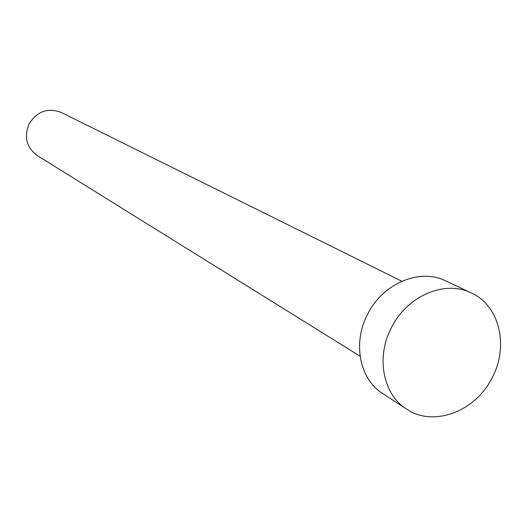<?xml version="1.0" encoding="UTF-8"?>
<svg xmlns="http://www.w3.org/2000/svg" width="527" height="527" viewBox="0 0 527 527"><rect width="100%" height="100%" fill="white"/><g stroke="black" fill="none" stroke-linecap="round" stroke-linejoin="round"><path stroke-width="0.79" d="M360.079 356.219L37.285 155.584C26.541 147.507 23.814 136.954 29.097 123.924C37.14 111.25 47.871 107.429 61.297 112.468L401.837 281.234M406.594 409.104L382.688 393.537C359.598 379.256 352.359 342.965 367.582 314.296C382.727 283.44 419.782 267.887 445.467 280.805L471.29 292.926C499.524 305.429 509.102 346.186 492.178 377.655C475.677 411.482 433.425 427.542 406.594 409.104C382.997 394.519 375.692 357.214 391.403 327.656C407.028 295.838 445.051 279.718 471.29 292.926"/></g></svg>
